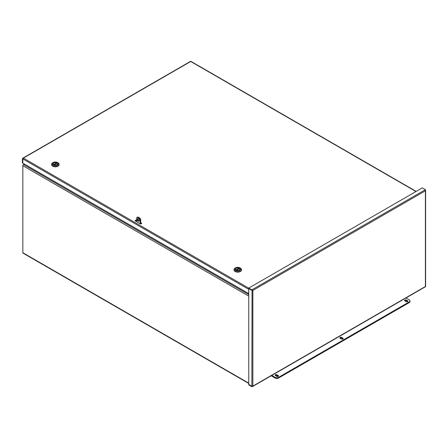 <?xml version="1.0" encoding="UTF-8"?>
<svg xmlns="http://www.w3.org/2000/svg" width="448" height="448" viewBox="0 0 448 448"><rect width="100%" height="100%" fill="white"/><g stroke="black" fill="none" stroke-linecap="round" stroke-linejoin="round"><path stroke-width="0.67" d="M248.769 383.471L23.033 253.142A0.924 0.532 -60 0 1 22.842 252.722L22.842 165.693A0.924 0.532 -60 0 1 23.498 164.562L24.36 164.063M22.859 158.777L22.831 163.094M22.753 163.139L22.4 162.932L22.4 158.67L23.408 158.088L248.769 288.204M248.769 289.29L248.702 293.586L22.831 163.178L22.831 158.922L23.408 158.088L190.73 61.488L191.15 61.6M22.842 158.827L22.4 158.67M190.73 61.488L415.974 191.537M248.769 288.915L248.702 289.33L22.831 158.922M140.694 222.667L141.383 223.065A0.846 0.487 0 0 1 141.63 223.412A0.846 0.487 0 0 1 141.109 223.866A0.846 0.487 0 0 1 140.185 223.759L135.391 220.993A0.846 0.487 0 0 1 135.145 220.646A0.846 0.487 0 0 1 135.666 220.192A0.846 0.487 0 0 1 136.59 220.298L136.601 220.304M135.223 220.853A0.846 0.487 180 0 1 136.59 220.707L136.59 220.298M141.383 223.065L141.383 223.474A0.846 0.487 180 0 1 141.551 223.619M141.383 223.474L140.694 223.076M252 386.243L251.86 386.691L252.392 386.624L252.868 386.109L251.86 386.198L248.769 384.412L248.769 288.562L252.017 290.433L252.868 290.433L252.868 386.109L425.393 286.507L425.393 190.165M251.95 386.232L248.769 384.496L248.769 384.91L251.86 386.691M252.017 290.433L252.515 290.231L251.86 290.265L248.769 288.478L248.769 288.07L422.302 187.88L425.393 189.666L425.393 190.831L425.499 190.277M248.769 288.07L252.868 290.433L251.86 290.265L251.86 289.85L425.393 189.666M425.51 286.082L425.393 286.507L425.51 286.082M252.056 290.237L251.86 386.198M342.877 338.139A1.058 0.61 180 0 1 343.185 338.57A1.058 0.61 180 0 1 342.53 339.136A1.058 0.61 180 0 1 341.376 339.002L340.178 338.307A1.058 0.61 180 0 1 339.87 337.876A1.058 0.61 180 0 1 340.525 337.31A1.058 0.61 180 0 1 341.678 337.445L342.877 338.139L342.877 338.828L341.678 338.139A1.058 0.61 0 0 0 340.054 338.223M278.18 375.491A1.058 0.61 180 0 1 278.488 375.922A1.058 0.61 180 0 1 277.833 376.488A1.058 0.61 180 0 1 276.679 376.354L275.481 375.659A1.058 0.61 180 0 1 275.173 375.228A1.058 0.61 180 0 1 275.828 374.662A1.058 0.61 180 0 1 276.982 374.797L278.18 375.491L278.18 376.18L276.982 375.491A1.058 0.61 0 0 0 275.358 375.575M407.568 300.787A1.058 0.61 180 0 1 407.882 301.218A1.058 0.61 180 0 1 407.226 301.784A1.058 0.61 180 0 1 406.073 301.65L404.874 300.961A1.058 0.61 180 0 1 404.566 300.524A1.058 0.61 180 0 1 405.216 299.958A1.058 0.61 180 0 1 406.37 300.093L407.568 300.787L407.568 301.476L406.37 300.787A1.058 0.61 0 0 0 404.751 300.871M278.628 377.994L278.628 377.306A2.542 1.467 180 0 1 275.033 377.306L275.033 377.994A2.542 1.467 0 0 0 278.628 377.994L409.214 302.602A2.542 1.467 0 0 0 409.959 301.566L409.959 300.871A2.542 1.467 180 0 1 409.214 301.907L409.214 302.602M278.628 377.306L409.214 301.907M275.033 377.994L271.186 375.777M405.972 297.959L409.214 299.835A2.542 1.467 180 0 1 409.959 300.871M271.785 375.43L275.033 377.306M137.502 220.774L136.987 220.231L137.502 220.774M137.95 218.557A1.484 0.857 -120 0 0 138.158 220.046A1.484 0.857 -120 0 0 139.345 220.97M139.446 220.511A1.484 0.857 60 0 1 139.143 221.189A1.484 0.857 60 0 1 137.659 220.338A1.484 0.857 60 0 1 137.659 218.624A1.484 0.857 60 0 1 138.802 219.022A1.484 0.857 60 0 1 139.446 220.511M136.601 221.687L136.601 218.176A1.697 0.98 60 0 1 136.954 217.403A1.697 0.98 60 0 1 137.799 217.487L138.998 218.176A1.697 0.98 60 0 1 140.196 220.254L140.196 223.765M137.799 217.487L138.298 217.196A1.697 0.98 -120 0 0 137.452 217.112L136.954 217.403M138.298 217.196L139.496 217.89L138.998 218.176M140.196 220.254L140.694 219.968A1.697 0.98 -120 0 0 139.496 217.89M140.694 219.968L140.694 223.714L140.997 223.888M51.621 164.5A3.735 2.156 0 0 0 51.61 164.662A3.735 2.156 0 0 0 55.345 166.818A3.735 2.156 0 0 0 59.08 164.662A3.735 2.156 0 0 0 59.069 164.5M57.518 162.534L57.988 162.809A3.735 2.156 180 0 1 59.08 164.332A3.735 2.156 180 0 1 55.345 166.488A3.735 2.156 180 0 1 51.61 164.332A3.735 2.156 180 0 1 52.707 162.809L53.178 162.534A3.069 1.77 180 0 1 57.518 162.534A3.069 1.77 180 0 1 57.518 165.043A3.069 1.77 180 0 1 53.178 165.043A3.069 1.77 180 0 1 53.178 162.534L52.707 162.809M53.771 162.882A2.229 1.288 0 0 0 53.771 164.702A2.229 1.288 0 0 0 56.924 164.702A2.229 1.288 0 0 0 56.924 162.882A2.229 1.288 0 0 0 53.771 162.882M53.357 163.386A2.15 1.238 0 0 0 53.2 163.856A2.15 1.238 0 0 0 53.799 164.713M56.896 164.713A2.15 1.238 0 0 0 57.495 163.856A2.15 1.238 0 0 0 57.338 163.386M54.124 164.808L57.064 163.111A2.15 1.238 0 0 0 56.577 162.837M57.047 163.156L54.191 164.808A2.106 1.215 0 0 0 56.347 164.858A2.106 1.215 0 0 0 57.456 163.789A2.106 1.215 0 0 0 57.109 163.122L57.047 163.156M53.648 164.612L56.504 162.775A2.106 1.215 0 0 0 54.348 162.719A2.106 1.215 0 0 0 53.239 163.789A2.106 1.215 0 0 0 53.586 164.455M56.504 162.775L56.594 163.38M234.03 269.808A3.735 2.156 0 0 0 234.018 269.97A3.735 2.156 0 0 0 237.754 272.126A3.735 2.156 0 0 0 241.489 269.97A3.735 2.156 0 0 0 241.478 269.808M239.921 267.848L240.391 268.122A3.735 2.156 180 0 1 241.489 269.646A3.735 2.156 180 0 1 237.754 271.802A3.735 2.156 180 0 1 234.018 269.646A3.735 2.156 180 0 1 235.11 268.122L235.581 267.848A3.069 1.77 180 0 1 239.921 267.848A3.069 1.77 180 0 1 239.921 270.351A3.069 1.77 180 0 1 235.581 270.351A3.069 1.77 180 0 1 235.581 267.848L235.11 268.122M236.174 268.19A2.229 1.288 0 0 0 236.174 270.01A2.229 1.288 0 0 0 239.327 270.01A2.229 1.288 0 0 0 239.327 268.19A2.229 1.288 0 0 0 236.174 268.19M235.76 268.699A2.15 1.238 0 0 0 235.603 269.164A2.15 1.238 0 0 0 236.208 270.026M239.299 270.026A2.15 1.238 0 0 0 239.898 269.164A2.15 1.238 0 0 0 239.742 268.699M239.467 268.419A2.15 1.238 0 0 0 238.986 268.15M239.45 268.47L236.594 270.116A2.106 1.215 0 0 0 238.75 270.172A2.106 1.215 0 0 0 239.859 269.102A2.106 1.215 0 0 0 239.512 268.43L239.45 268.47M238.907 268.083L236.051 269.909L238.907 268.083A2.106 1.215 0 0 0 236.751 268.027A2.106 1.215 0 0 0 235.642 269.102A2.106 1.215 0 0 0 235.99 269.769M238.997 268.694L238.997 268.206M23.498 164.562L248.769 294.622M248.769 296.134L22.842 165.693M22.842 252.722L248.769 383.163M249.133 288.82L248.713 289.15M425.393 190.831L252.868 290.433M341.678 337.445L341.678 338.139M276.982 374.797L276.982 375.491M406.37 300.093L406.37 300.787M53.648 164.595L56.594 162.893M416.186 191.414L191.05 61.432M190.624 61.309L22.798 158.2M425.393 286.294L425.46 286.625M425.6 286.255L425.6 190.495M252.358 290.231L252.689 290.332M252.47 386.579L425.494 286.686M51.61 164.332L51.61 164.662M59.08 164.332L59.08 164.662M57.456 164.091L57.456 163.789M53.239 164.091L53.239 163.789M234.018 269.646L234.018 269.97M241.489 269.646L241.489 269.97M239.859 269.405L239.859 269.102M235.642 269.405L235.642 269.102M239.473 268.419L236.533 270.116"/></g></svg>
